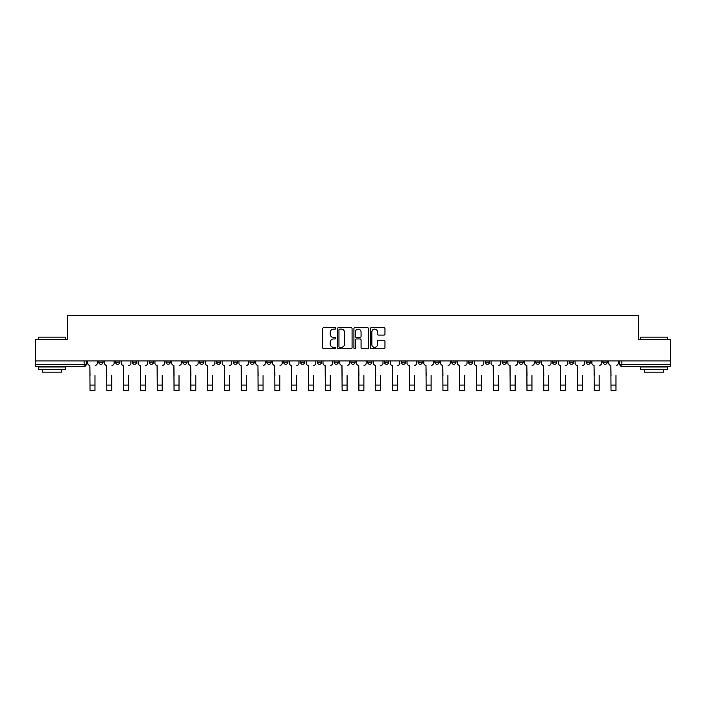 <?xml version="1.0" encoding="UTF-8"?>
<svg xmlns="http://www.w3.org/2000/svg" width="706" height="706" viewBox="0 0 706 706"><rect width="100%" height="100%" fill="white"/><g stroke="black" fill="none" stroke-linecap="round" stroke-linejoin="round"><path stroke-width="1.06" d="M335.765 328.378A0.741 0.741 0 0 0 335.023 327.637L323.789 327.637A1.059 1.059 0 0 0 322.73 328.696L322.73 347.731A1.059 1.059 0 0 0 323.789 348.79L335.023 348.79A0.741 0.741 0 0 0 335.765 348.049A0.741 0.741 0 0 0 335.023 347.308L333.567 347.308A3.38 3.38 0 0 1 330.187 343.928L330.187 342.339A3.38 3.38 0 0 1 333.567 338.951L335.023 338.951A0.741 0.741 0 0 0 335.765 338.218A0.741 0.741 0 0 0 335.023 337.477L333.567 337.477A3.38 3.38 0 0 1 330.187 334.088L330.187 332.5A3.38 3.38 0 0 1 333.567 329.12L335.023 329.12A0.741 0.741 0 0 0 335.765 328.378M569.327 360.942L569.327 362.134L573.634 362.134A2.153 2.153 0 0 1 571.481 364.287A2.153 2.153 0 0 1 569.327 362.134L569.327 360.942M552.516 362.134L552.516 360.942L552.516 362.134A2.153 2.153 0 0 0 554.669 364.287A2.153 2.153 0 0 1 552.516 362.134L556.831 362.134A2.153 2.153 0 0 1 554.669 364.287M518.91 360.942L518.91 362.134L523.217 362.134A2.153 2.153 0 0 1 521.063 364.287A2.153 2.153 0 0 1 518.91 362.134L518.91 360.942M502.098 362.134L502.098 360.942L502.098 362.134A2.153 2.153 0 0 0 504.252 364.287A2.153 2.153 0 0 1 502.098 362.134L506.414 362.134A2.153 2.153 0 0 1 504.252 364.287M485.296 362.134L485.296 360.942L485.296 362.134A2.153 2.153 0 0 0 487.449 364.287A2.153 2.153 0 0 1 485.296 362.134L489.602 362.134A2.153 2.153 0 0 1 487.449 364.287A2.153 2.153 0 0 0 489.602 362.134A2.153 2.153 0 0 1 487.449 364.287M434.878 362.134L434.878 360.942L434.878 362.134A2.153 2.153 0 0 0 437.032 364.287A2.153 2.153 0 0 1 434.878 362.134L439.185 362.134A2.153 2.153 0 0 1 437.032 364.287M418.067 360.942L418.067 362.134L422.382 362.134A2.153 2.153 0 0 1 420.22 364.287A2.153 2.153 0 0 1 418.067 362.134L418.067 360.942M401.264 360.942L401.264 362.134L405.571 362.134A2.153 2.153 0 0 1 403.417 364.287A2.153 2.153 0 0 1 401.264 362.134L401.264 360.942M384.461 360.942L384.461 362.134L388.768 362.134A2.153 2.153 0 0 1 386.614 364.287A2.153 2.153 0 0 1 384.461 362.134L384.461 360.942M367.649 362.134L367.649 360.942L367.649 362.134A2.153 2.153 0 0 0 369.803 364.287A2.153 2.153 0 0 1 367.649 362.134L371.965 362.134A2.153 2.153 0 0 1 369.803 364.287M334.035 360.942L334.035 362.134L338.35 362.134A2.153 2.153 0 0 1 336.197 364.287A2.153 2.153 0 0 1 334.035 362.134L334.035 360.942M317.232 362.134L317.232 360.942L317.232 362.134A2.153 2.153 0 0 0 319.386 364.287A2.153 2.153 0 0 1 317.232 362.134L321.539 362.134A2.153 2.153 0 0 1 319.386 364.287A2.153 2.153 0 0 0 321.539 362.134A2.153 2.153 0 0 1 319.386 364.287M216.398 360.942L216.398 362.134L220.704 362.134A2.153 2.153 0 0 1 218.551 364.287A2.153 2.153 0 0 1 216.398 362.134L216.398 360.942M199.586 360.942L199.586 362.134L203.902 362.134A2.153 2.153 0 0 1 201.748 364.287A2.153 2.153 0 0 1 199.586 362.134L199.586 360.942M182.783 360.942L182.783 362.134L187.09 362.134A2.153 2.153 0 0 1 184.937 364.287A2.153 2.153 0 0 1 182.783 362.134L182.783 360.942M149.169 360.942L149.169 362.134L153.484 362.134A2.153 2.153 0 0 1 151.331 364.287A2.153 2.153 0 0 1 149.169 362.134L149.169 360.942M132.366 360.942L132.366 362.134L136.673 362.134A2.153 2.153 0 0 1 134.519 364.287A2.153 2.153 0 0 1 132.366 362.134L132.366 360.942M383.905 335.094A1.059 1.059 0 0 0 384.964 334.035L384.964 328.696A1.059 1.059 0 0 0 383.905 327.637L371.427 327.637A1.059 1.059 0 0 0 370.368 328.696L370.368 347.731A1.059 1.059 0 0 0 371.427 348.79L383.905 348.79A1.059 1.059 0 0 0 384.964 347.731L384.964 341.28A1.059 1.059 0 0 0 383.905 340.221L378.566 340.221A1.059 1.059 0 0 0 377.507 341.28L377.507 344.475A2.833 2.833 0 0 1 374.674 347.308A2.833 2.833 0 0 1 371.85 344.475L371.85 331.952A2.833 2.833 0 0 1 374.674 329.12A2.833 2.833 0 0 1 377.507 331.952L377.507 334.035A1.059 1.059 0 0 0 378.566 335.094L383.905 335.094M35.3 360.942L35.3 339.507L67.405 339.507L67.405 315.485L638.595 315.485L638.595 339.507L670.7 339.507L670.7 360.942L35.3 360.942L35.3 364.287L86.256 364.287L86.256 360.942L86.256 364.287A2.153 2.153 0 0 1 84.102 366.44L35.3 366.44L35.3 364.287M352.073 328.696A1.059 1.059 0 0 0 351.014 327.637L338.536 327.637A1.059 1.059 0 0 0 337.486 328.696L337.486 347.731A1.059 1.059 0 0 0 338.536 348.79L351.014 348.79A1.059 1.059 0 0 0 352.073 347.731L352.073 328.696M354.986 327.637L367.464 327.637A1.059 1.059 0 0 1 368.514 328.696L368.514 347.731A1.059 1.059 0 0 1 367.464 348.79L362.116 348.79A1.059 1.059 0 0 1 361.066 347.731L361.066 340.01A1.059 1.059 0 0 0 360.007 338.951L356.459 338.951A1.059 1.059 0 0 0 355.409 340.01L355.409 348.049A0.741 0.741 0 0 1 354.668 348.79A0.741 0.741 0 0 1 353.927 348.049L353.927 328.696A1.059 1.059 0 0 1 354.986 327.637M619.744 360.942L619.744 364.287L670.7 364.287L670.7 366.44L621.898 366.44A2.153 2.153 0 0 1 619.744 364.287A2.153 2.153 0 0 0 621.898 366.44L621.898 360.942M670.7 360.942L670.7 364.287M607.248 360.942L607.248 362.134A2.153 2.153 0 0 1 605.095 364.287A2.153 2.153 0 0 1 602.933 362.134A2.153 2.153 0 0 0 605.095 364.287M602.933 360.942L602.933 362.134L607.248 362.134M590.437 360.942L590.437 362.134A2.153 2.153 0 0 1 588.283 364.287A2.153 2.153 0 0 1 586.13 362.134L590.437 362.134M586.13 360.942L586.13 362.134M573.634 360.942L573.634 362.134L573.634 360.942M556.831 360.942L556.831 362.134M540.019 360.942L540.019 362.134A2.153 2.153 0 0 1 537.866 364.287A2.153 2.153 0 0 1 535.713 362.134L540.019 362.134A2.153 2.153 0 0 1 537.866 364.287A2.153 2.153 0 0 0 540.019 362.134L540.019 360.942M535.713 360.942L535.713 362.134M523.217 360.942L523.217 362.134A2.153 2.153 0 0 1 521.063 364.287A2.153 2.153 0 0 0 523.217 362.134L523.217 360.942M506.414 360.942L506.414 362.134L506.414 360.942M489.602 360.942L489.602 362.134M472.799 360.942L472.799 362.134A2.153 2.153 0 0 1 470.646 364.287A2.153 2.153 0 0 1 468.484 362.134L472.799 362.134A2.153 2.153 0 0 1 470.646 364.287A2.153 2.153 0 0 0 472.799 362.134M468.484 360.942L468.484 362.134M455.988 360.942L455.988 362.134A2.153 2.153 0 0 1 453.834 364.287A2.153 2.153 0 0 1 451.681 362.134A2.153 2.153 0 0 0 453.834 364.287A2.153 2.153 0 0 0 455.988 362.134A2.153 2.153 0 0 1 453.834 364.287M451.681 360.942L451.681 362.134L455.988 362.134M439.185 360.942L439.185 362.134L439.185 360.942M422.382 360.942L422.382 362.134L422.382 360.942M405.571 360.942L405.571 362.134A2.153 2.153 0 0 1 403.417 364.287A2.153 2.153 0 0 0 405.571 362.134L405.571 360.942M388.768 360.942L388.768 362.134A2.153 2.153 0 0 1 386.614 364.287A2.153 2.153 0 0 0 388.768 362.134M371.965 360.942L371.965 362.134L371.965 360.942M355.153 360.942L355.153 362.134A2.153 2.153 0 0 1 353 364.287A2.153 2.153 0 0 1 350.847 362.134A2.153 2.153 0 0 0 353 364.287M350.847 360.942L350.847 362.134L355.153 362.134M338.35 360.942L338.35 362.134A2.153 2.153 0 0 1 336.197 364.287A2.153 2.153 0 0 0 338.35 362.134L338.35 360.942M321.539 360.942L321.539 362.134M304.736 360.942L304.736 362.134A2.153 2.153 0 0 1 302.583 364.287A2.153 2.153 0 0 1 300.429 362.134L304.736 362.134M300.429 360.942L300.429 362.134M287.933 360.942L287.933 362.134A2.153 2.153 0 0 1 285.78 364.287A2.153 2.153 0 0 1 283.618 362.134L287.933 362.134M283.618 360.942L283.618 362.134M271.122 360.942L271.122 362.134A2.153 2.153 0 0 1 268.968 364.287A2.153 2.153 0 0 1 266.815 362.134L271.122 362.134M266.815 360.942L266.815 362.134M254.319 360.942L254.319 362.134A2.153 2.153 0 0 1 252.166 364.287A2.153 2.153 0 0 1 250.012 362.134L254.319 362.134M250.012 360.942L250.012 362.134M237.516 360.942L237.516 362.134A2.153 2.153 0 0 1 235.354 364.287A2.153 2.153 0 0 1 233.201 362.134L237.516 362.134M233.201 360.942L233.201 362.134M220.704 360.942L220.704 362.134L220.704 360.942M203.902 360.942L203.902 362.134M187.09 360.942L187.09 362.134L187.09 360.942M170.287 360.942L170.287 362.134A2.153 2.153 0 0 1 168.134 364.287A2.153 2.153 0 0 1 165.981 362.134L170.287 362.134M165.981 360.942L165.981 362.134M153.484 360.942L153.484 362.134M136.673 360.942L136.673 362.134L136.673 360.942M119.87 360.942L119.87 362.134A2.153 2.153 0 0 1 117.717 364.287A2.153 2.153 0 0 1 115.563 362.134L119.87 362.134M115.563 360.942L115.563 362.134M98.752 360.942L98.752 362.134L103.067 362.134L103.067 360.942L103.067 362.134A2.153 2.153 0 0 1 100.905 364.287A2.153 2.153 0 0 1 98.752 362.134A2.153 2.153 0 0 0 100.905 364.287M84.102 366.44A2.153 2.153 0 0 0 86.256 364.287A2.153 2.153 0 0 1 84.102 366.44L84.102 360.942M339.701 329.12A0.741 0.741 0 0 0 338.959 329.861L338.959 346.567A0.741 0.741 0 0 0 339.701 347.308L341.236 347.308A3.38 3.38 0 0 0 344.616 343.928L344.616 332.5A3.38 3.38 0 0 0 341.236 329.12L339.701 329.12M361.066 332.005A2.833 2.833 0 0 0 358.233 329.172A2.833 2.833 0 0 0 355.409 332.005L355.409 336.418A1.059 1.059 0 0 0 356.459 337.477L360.007 337.477A1.059 1.059 0 0 0 361.066 336.418L361.066 332.005M87.712 363.211L87.712 360.942L87.712 363.211A2.153 2.153 0 0 0 89.865 365.364L90.024 375.601M89.865 365.364L90.024 390.515L94.983 390.515L94.983 375.601M97.296 363.211L97.296 360.942L97.296 363.211A2.153 2.153 0 0 1 95.142 365.364M104.514 363.211L104.514 360.942L104.514 363.211A2.153 2.153 0 0 0 106.668 365.364L106.835 375.601M106.668 365.364L106.835 390.515L111.786 390.515L111.786 375.601M114.107 363.211L114.107 360.942L114.107 363.211A2.153 2.153 0 0 1 111.954 365.364M121.326 363.211L121.326 360.942L121.326 363.211A2.153 2.153 0 0 0 123.479 365.364L123.638 375.601M123.479 365.364L123.638 390.515L128.598 390.515L128.598 375.601M130.91 363.211L130.91 360.942L130.91 363.211A2.153 2.153 0 0 1 128.757 365.364M138.129 363.211L138.129 360.942L138.129 363.211A2.153 2.153 0 0 0 140.282 365.364L140.45 375.601M140.282 365.364L140.45 390.515L145.401 390.515L145.401 375.601M147.722 363.211L147.722 360.942L147.722 363.211A2.153 2.153 0 0 1 145.56 365.364M38.53 337.133L65.464 337.133L38.53 337.133L38.53 339.507M65.464 369.67L38.53 369.67L38.53 366.979L65.464 366.979L65.464 369.67M61.696 369.67L61.696 372.15L42.298 372.15L42.298 369.67M640.536 337.133L667.47 337.133L640.536 337.133L640.536 339.507M667.47 369.67L640.536 369.67L640.536 366.979L667.47 366.979L667.47 369.67M663.702 369.67L663.702 372.15L644.304 372.15L644.304 369.67M154.932 363.211L154.932 360.942L154.932 363.211A2.153 2.153 0 0 0 157.094 365.364L157.253 375.601M157.094 365.364L157.253 390.515L162.203 390.515L162.203 375.601M164.524 363.211L164.524 360.942L164.524 363.211A2.153 2.153 0 0 1 162.371 365.364M171.743 363.211L171.743 360.942L171.743 363.211A2.153 2.153 0 0 0 173.897 365.364L174.055 375.601M173.897 365.364L174.055 390.515L179.015 390.515L179.015 375.601M181.327 363.211L181.327 360.942L181.327 363.211A2.153 2.153 0 0 1 179.174 365.364M188.546 363.211L188.546 360.942L188.546 363.211A2.153 2.153 0 0 0 190.699 365.364L190.867 375.601M190.699 365.364L190.867 390.515L195.818 390.515L195.818 375.601M198.139 363.211L198.139 360.942L198.139 363.211A2.153 2.153 0 0 1 195.986 365.364M205.358 363.211L205.358 360.942L205.358 363.211A2.153 2.153 0 0 0 207.511 365.364L207.67 375.601M207.511 365.364L207.67 390.515L212.63 390.515L212.63 375.601M214.942 363.211L214.942 360.942L214.942 363.211A2.153 2.153 0 0 1 212.788 365.364M222.161 363.211L222.161 360.942L222.161 363.211A2.153 2.153 0 0 0 224.314 365.364L224.473 375.601M224.314 365.364L224.473 390.515L229.432 390.515L229.432 375.601M231.745 363.211L231.745 360.942L231.745 363.211A2.153 2.153 0 0 1 229.591 365.364M238.963 363.211L238.963 360.942L238.963 363.211A2.153 2.153 0 0 0 241.117 365.364L241.284 375.601M241.117 365.364L241.284 390.515L246.235 390.515L246.235 375.601M248.556 363.211L248.556 360.942L248.556 363.211A2.153 2.153 0 0 1 246.403 365.364M255.775 363.211L255.775 360.942L255.775 363.211A2.153 2.153 0 0 0 257.928 365.364L258.087 375.601M257.928 365.364L258.087 390.515L263.047 390.515L263.047 375.601M265.359 363.211L265.359 360.942L265.359 363.211A2.153 2.153 0 0 1 263.206 365.364M272.578 363.211L272.578 360.942L272.578 363.211A2.153 2.153 0 0 0 274.731 365.364L274.899 375.601M274.731 365.364L274.899 390.515L279.85 390.515L279.85 375.601M282.171 363.211L282.171 360.942L282.171 363.211A2.153 2.153 0 0 1 280.008 365.364M289.381 363.211L289.381 360.942L289.381 363.211A2.153 2.153 0 0 0 291.543 365.364L291.702 375.601M291.543 365.364L291.702 390.515L296.652 390.515L296.652 375.601M298.973 363.211L298.973 360.942L298.973 363.211A2.153 2.153 0 0 1 296.82 365.364M306.192 363.211L306.192 360.942L306.192 363.211A2.153 2.153 0 0 0 308.345 365.364L308.504 375.601M308.345 365.364L308.504 390.515L313.464 390.515L313.464 375.601M315.776 363.211L315.776 360.942L315.776 363.211A2.153 2.153 0 0 1 313.623 365.364M322.995 363.211L322.995 360.942L322.995 363.211A2.153 2.153 0 0 0 325.148 365.364L325.316 375.601M325.148 365.364L325.316 390.515L330.267 390.515L330.267 375.601M332.588 363.211L332.588 360.942L332.588 363.211A2.153 2.153 0 0 1 330.434 365.364M339.807 363.211L339.807 360.942L339.807 363.211A2.153 2.153 0 0 0 341.96 365.364L342.119 375.601M341.96 365.364L342.119 390.515L347.078 390.515L347.078 375.601M349.391 363.211L349.391 360.942L349.391 363.211A2.153 2.153 0 0 1 347.237 365.364M356.609 363.211L356.609 360.942L356.609 363.211A2.153 2.153 0 0 0 358.763 365.364L358.922 375.601M358.763 365.364L358.922 390.515L363.881 390.515L363.881 375.601M366.193 363.211L366.193 360.942L366.193 363.211A2.153 2.153 0 0 1 364.04 365.364M373.412 363.211L373.412 360.942L373.412 363.211A2.153 2.153 0 0 0 375.566 365.364L375.733 375.601M375.566 365.364L375.733 390.515L380.684 390.515L380.684 375.601M383.005 363.211L383.005 360.942L383.005 363.211A2.153 2.153 0 0 1 380.852 365.364M390.224 363.211L390.224 360.942L390.224 363.211A2.153 2.153 0 0 0 392.377 365.364L392.536 375.601M392.377 365.364L392.536 390.515L397.496 390.515L397.496 375.601M399.808 363.211L399.808 360.942L399.808 363.211A2.153 2.153 0 0 1 397.654 365.364M407.027 363.211L407.027 360.942L407.027 363.211A2.153 2.153 0 0 0 409.18 365.364L409.348 375.601M409.18 365.364L409.348 390.515L414.298 390.515L414.298 375.601M416.619 363.211L416.619 360.942L416.619 363.211A2.153 2.153 0 0 1 414.457 365.364M423.829 363.211L423.829 360.942L423.829 363.211A2.153 2.153 0 0 0 425.992 365.364L426.15 375.601M425.992 365.364L426.15 390.515L431.101 390.515L431.101 375.601M433.422 363.211L433.422 360.942L433.422 363.211A2.153 2.153 0 0 1 431.269 365.364M440.641 363.211L440.641 360.942L440.641 363.211A2.153 2.153 0 0 0 442.794 365.364L442.953 375.601M442.794 365.364L442.953 390.515L447.913 390.515L447.913 375.601M450.225 363.211L450.225 360.942L450.225 363.211A2.153 2.153 0 0 1 448.072 365.364M457.444 363.211L457.444 360.942L457.444 363.211A2.153 2.153 0 0 0 459.597 365.364L459.765 375.601M459.597 365.364L459.765 390.515L464.716 390.515L464.716 375.601M467.037 363.211L467.037 360.942L467.037 363.211A2.153 2.153 0 0 1 464.883 365.364M474.255 363.211L474.255 360.942L474.255 363.211A2.153 2.153 0 0 0 476.409 365.364L476.568 375.601M476.409 365.364L476.568 390.515L481.527 390.515L481.527 375.601M483.839 363.211L483.839 360.942L483.839 363.211A2.153 2.153 0 0 1 481.686 365.364M491.058 363.211L491.058 360.942L491.058 363.211A2.153 2.153 0 0 0 493.212 365.364L493.37 375.601M493.212 365.364L493.37 390.515L498.33 390.515L498.33 375.601M500.642 363.211L500.642 360.942L500.642 363.211A2.153 2.153 0 0 1 498.489 365.364M507.861 363.211L507.861 360.942L507.861 363.211A2.153 2.153 0 0 0 510.014 365.364L510.182 375.601M510.014 365.364L510.182 390.515L515.133 390.515L515.133 375.601M517.454 363.211L517.454 360.942L517.454 363.211A2.153 2.153 0 0 1 515.301 365.364M524.673 363.211L524.673 360.942L524.673 363.211A2.153 2.153 0 0 0 526.826 365.364L526.985 375.601M526.826 365.364L526.985 390.515L531.945 390.515L531.945 375.601M534.257 363.211L534.257 360.942L534.257 363.211A2.153 2.153 0 0 1 532.103 365.364M541.476 363.211L541.476 360.942L541.476 363.211A2.153 2.153 0 0 0 543.629 365.364L543.797 375.601M543.629 365.364L543.797 390.515L548.747 390.515L548.747 375.601M551.068 363.211L551.068 360.942L551.068 363.211A2.153 2.153 0 0 1 548.906 365.364M558.278 363.211L558.278 360.942L558.278 363.211A2.153 2.153 0 0 0 560.44 365.364L560.599 375.601M560.44 365.364L560.599 390.515L565.55 390.515L565.55 375.601M567.871 363.211L567.871 360.942L567.871 363.211A2.153 2.153 0 0 1 565.718 365.364M575.09 363.211L575.09 360.942L575.09 363.211A2.153 2.153 0 0 0 577.243 365.364L577.402 375.601M577.243 365.364L577.402 390.515L582.362 390.515L582.362 375.601M584.674 363.211L584.674 360.942L584.674 363.211A2.153 2.153 0 0 1 582.521 365.364M591.893 363.211L591.893 360.942L591.893 363.211A2.153 2.153 0 0 0 594.046 365.364L594.214 375.601M594.046 365.364L594.214 390.515L599.165 390.515L599.165 375.601M601.486 363.211L601.486 360.942L601.486 363.211A2.153 2.153 0 0 1 599.332 365.364M608.704 363.211L608.704 360.942L608.704 363.211A2.153 2.153 0 0 0 610.858 365.364L611.017 375.601M610.858 365.364L611.017 390.515L615.976 390.515L615.976 375.601M618.288 363.211L618.288 360.942L618.288 363.211A2.153 2.153 0 0 1 616.135 365.364M94.983 385.079L90.024 385.079M111.786 385.079L106.835 385.079M128.598 385.079L123.638 385.079M145.401 385.079L140.45 385.079M162.203 385.079L157.253 385.079M179.015 385.079L174.055 385.079M195.818 385.079L190.867 385.079M212.63 385.079L207.67 385.079M229.432 385.079L224.473 385.079M246.235 385.079L241.284 385.079M263.047 385.079L258.087 385.079M279.85 385.079L274.899 385.079M296.652 385.079L291.702 385.079M313.464 385.079L308.504 385.079M330.267 385.079L325.316 385.079M347.078 385.079L342.119 385.079M363.881 385.079L358.922 385.079M380.684 385.079L375.733 385.079M397.496 385.079L392.536 385.079M414.298 385.079L409.348 385.079M431.101 385.079L426.15 385.079M447.913 385.079L442.953 385.079M464.716 385.079L459.765 385.079M481.527 385.079L476.568 385.079M498.33 385.079L493.37 385.079M515.133 385.079L510.182 385.079M531.945 385.079L526.985 385.079M548.747 385.079L543.797 385.079M565.55 385.079L560.599 385.079M582.362 385.079L577.402 385.079M599.165 385.079L594.214 385.079M615.976 385.079L611.017 385.079M65.464 339.507L65.464 337.133M59.322 366.979L59.322 366.44M44.672 366.979L44.672 366.44M667.47 339.507L667.47 337.133M661.328 366.979L661.328 366.44M646.678 366.979L646.678 366.44"/></g></svg>

